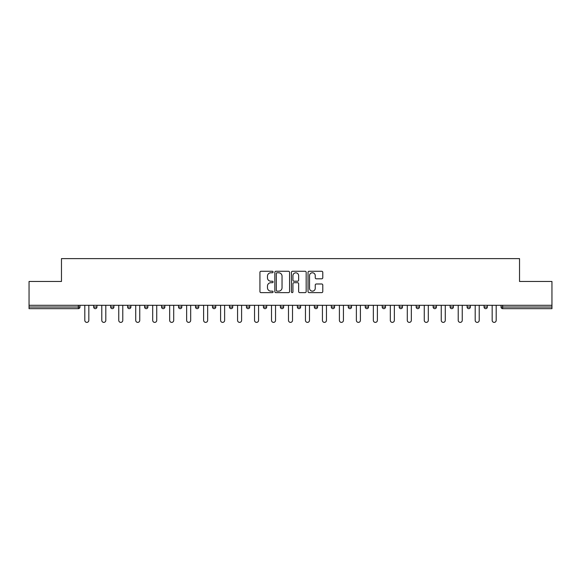 <?xml version="1.0" encoding="UTF-8"?>
<svg xmlns="http://www.w3.org/2000/svg" width="581" height="581" viewBox="0 0 581 581"><rect width="100%" height="100%" fill="white"/><g stroke="black" fill="none" stroke-linecap="round" stroke-linejoin="round"><path stroke-width="0.87" d="M273.092 272.024A0.748 0.748 0 0 0 272.344 271.276L261 271.276A1.068 1.068 0 0 0 259.932 272.351L259.932 291.568A1.068 1.068 0 0 0 261 292.635L272.344 292.635A0.748 0.748 0 0 0 273.092 291.894A0.748 0.748 0 0 0 272.344 291.146L270.877 291.146A3.421 3.421 0 0 1 267.456 287.726L267.456 286.121A3.421 3.421 0 0 1 270.877 282.707L272.344 282.707A0.748 0.748 0 0 0 273.092 281.959A0.748 0.748 0 0 0 272.344 281.211L270.877 281.211A3.421 3.421 0 0 1 267.456 277.791L267.456 276.193A3.421 3.421 0 0 1 270.877 272.772L272.344 272.772A0.748 0.748 0 0 0 273.092 272.024M321.714 278.807A1.068 1.068 0 0 0 322.782 277.74L322.782 272.351A1.068 1.068 0 0 0 321.714 271.276L309.107 271.276A1.068 1.068 0 0 0 308.039 272.351L308.039 291.568A1.068 1.068 0 0 0 309.107 292.635L321.714 292.635A1.068 1.068 0 0 0 322.782 291.568L322.782 285.053A1.068 1.068 0 0 0 321.714 283.986L316.318 283.986A1.068 1.068 0 0 0 315.251 285.053L315.251 288.285A2.854 2.854 0 0 1 312.396 291.146A2.854 2.854 0 0 1 309.535 288.285L309.535 275.634A2.854 2.854 0 0 1 312.396 272.772A2.854 2.854 0 0 1 315.251 275.634L315.251 277.74A1.068 1.068 0 0 0 316.318 278.807L321.714 278.807M29.05 305.294L29.05 281.473L61.47 281.473L61.47 258.618L519.53 258.618L519.53 281.473L551.95 281.473L551.95 305.294L29.05 305.294L29.05 307.037L78.341 307.037L78.341 305.294M289.563 272.351A1.068 1.068 0 0 0 288.496 271.276L275.895 271.276A1.068 1.068 0 0 0 274.828 272.351L274.828 291.568A1.068 1.068 0 0 0 275.895 292.635L288.496 292.635A1.068 1.068 0 0 0 289.563 291.568L289.563 272.351M292.504 271.276L305.105 271.276A1.068 1.068 0 0 1 306.172 272.351L306.172 291.568A1.068 1.068 0 0 1 305.105 292.635L299.709 292.635A1.068 1.068 0 0 1 298.641 291.568L298.641 283.775A1.068 1.068 0 0 0 297.574 282.707L294.001 282.707A1.068 1.068 0 0 0 292.933 283.775L292.933 291.894A0.748 0.748 0 0 1 292.185 292.635A0.748 0.748 0 0 1 291.437 291.894L291.437 272.351A1.068 1.068 0 0 1 292.504 271.276M78.341 308.671A1.634 1.634 0 0 0 79.967 307.037L78.341 307.037L78.341 308.671A1.634 1.634 0 0 0 79.967 307.037L79.967 305.294L79.967 307.037A1.634 1.634 0 0 1 78.341 308.671L29.05 308.671L29.05 307.037M551.95 305.294L551.95 308.671L502.659 308.671A1.634 1.634 0 0 1 501.033 307.037L501.033 305.294M93.679 305.294L93.679 307.037L93.679 305.294M95.313 308.671A1.634 1.634 0 0 1 93.679 307.037A1.634 1.634 0 0 0 95.313 308.671A1.634 1.634 0 0 0 96.94 307.037L96.94 305.294L96.94 307.037A1.634 1.634 0 0 1 95.313 308.671A1.634 1.634 0 0 1 93.679 307.037L96.94 307.037A1.634 1.634 0 0 1 95.313 308.671M110.651 305.294L110.651 307.037L110.651 305.294M113.912 305.294L113.912 307.037L113.912 305.294M127.624 305.294L127.624 307.037L127.624 305.294M130.885 305.294L130.885 307.037L130.885 305.294M144.596 305.294L144.596 307.037L144.596 305.294M147.864 305.294L147.864 307.037L147.864 305.294M161.569 305.294L161.569 307.037L161.569 305.294M164.837 305.294L164.837 307.037L164.837 305.294M181.809 305.294L181.809 307.037L178.541 307.037A1.634 1.634 0 0 0 180.175 308.671A1.634 1.634 0 0 1 178.541 307.037L178.541 305.294M195.514 305.294L195.514 307.037L195.514 305.294M198.782 305.294L198.782 307.037L198.782 305.294M212.486 305.294L212.486 307.037L212.486 305.294M215.754 305.294L215.754 307.037L215.754 305.294M229.466 305.294L229.466 307.037L229.466 305.294M232.727 305.294L232.727 307.037L232.727 305.294M246.438 305.294L246.438 307.037L246.438 305.294M249.699 305.294L249.699 307.037L249.699 305.294M263.411 305.294L263.411 307.037L263.411 305.294M266.672 305.294L266.672 307.037A1.634 1.634 0 0 1 265.038 308.671A1.634 1.634 0 0 1 263.411 307.037L266.672 307.037A1.634 1.634 0 0 1 265.038 308.671M280.383 305.294L280.383 307.037L280.383 305.294M283.644 305.294L283.644 307.037L283.644 305.294M297.356 305.294L297.356 307.037L297.356 305.294M300.617 305.294L300.617 307.037L300.617 305.294M317.589 305.294L317.589 307.037A1.634 1.634 0 0 1 315.962 308.671A1.634 1.634 0 0 1 314.328 307.037L314.328 305.294M334.562 305.294L334.562 307.037A1.634 1.634 0 0 1 332.935 308.671A1.634 1.634 0 0 1 331.301 307.037L331.301 305.294M351.534 305.294L351.534 307.037A1.634 1.634 0 0 1 349.907 308.671A1.634 1.634 0 0 1 348.273 307.037L348.273 305.294M368.514 305.294L368.514 307.037A1.634 1.634 0 0 1 366.88 308.671A1.634 1.634 0 0 1 365.246 307.037L365.246 305.294M383.852 308.671A1.634 1.634 0 0 0 385.486 307.037L385.486 305.294L385.486 307.037A1.634 1.634 0 0 1 383.852 308.671A1.634 1.634 0 0 1 382.218 307.037L382.218 305.294M402.459 305.294L402.459 307.037A1.634 1.634 0 0 1 400.825 308.671A1.634 1.634 0 0 1 399.191 307.037L399.191 305.294M416.163 305.294L416.163 307.037L416.163 305.294M419.431 305.294L419.431 307.037A1.634 1.634 0 0 1 417.797 308.671A1.634 1.634 0 0 1 416.163 307.037L419.431 307.037A1.634 1.634 0 0 1 417.797 308.671M436.404 305.294L436.404 307.037A1.634 1.634 0 0 1 434.77 308.671A1.634 1.634 0 0 1 433.135 307.037L433.135 305.294M450.115 305.294L450.115 307.037L450.115 305.294M453.376 305.294L453.376 307.037A1.634 1.634 0 0 1 451.742 308.671A1.634 1.634 0 0 1 450.115 307.037L453.376 307.037A1.634 1.634 0 0 1 451.742 308.671A1.634 1.634 0 0 0 453.376 307.037M467.088 307.037A1.634 1.634 0 0 0 468.714 308.671A1.634 1.634 0 0 0 470.349 307.037L470.349 305.294L470.349 307.037L467.088 307.037A1.634 1.634 0 0 0 468.714 308.671A1.634 1.634 0 0 1 467.088 307.037L467.088 305.294M484.06 305.294L484.06 307.037L484.06 305.294M487.321 305.294L487.321 307.037L487.321 305.294M112.286 308.671A1.634 1.634 0 0 1 110.651 307.037A1.634 1.634 0 0 0 112.286 308.671A1.634 1.634 0 0 0 113.912 307.037A1.634 1.634 0 0 1 112.286 308.671A1.634 1.634 0 0 1 110.651 307.037L113.912 307.037A1.634 1.634 0 0 1 112.286 308.671M129.258 308.671A1.634 1.634 0 0 1 127.624 307.037A1.634 1.634 0 0 0 129.258 308.671A1.634 1.634 0 0 0 130.885 307.037A1.634 1.634 0 0 1 129.258 308.671A1.634 1.634 0 0 1 127.624 307.037L130.885 307.037A1.634 1.634 0 0 1 129.258 308.671M146.23 308.671A1.634 1.634 0 0 1 144.596 307.037A1.634 1.634 0 0 0 146.23 308.671A1.634 1.634 0 0 0 147.864 307.037A1.634 1.634 0 0 1 146.23 308.671A1.634 1.634 0 0 1 144.596 307.037L147.864 307.037A1.634 1.634 0 0 1 146.23 308.671M163.203 308.671A1.634 1.634 0 0 1 161.569 307.037A1.634 1.634 0 0 0 163.203 308.671A1.634 1.634 0 0 0 164.837 307.037A1.634 1.634 0 0 1 163.203 308.671A1.634 1.634 0 0 1 161.569 307.037L164.837 307.037A1.634 1.634 0 0 1 163.203 308.671M180.175 308.671A1.634 1.634 0 0 0 181.809 307.037A1.634 1.634 0 0 1 180.175 308.671A1.634 1.634 0 0 1 178.541 307.037M197.148 308.671A1.634 1.634 0 0 1 195.514 307.037A1.634 1.634 0 0 0 197.148 308.671A1.634 1.634 0 0 0 198.782 307.037A1.634 1.634 0 0 1 197.148 308.671A1.634 1.634 0 0 1 195.514 307.037L198.782 307.037A1.634 1.634 0 0 1 197.148 308.671M214.12 308.671A1.634 1.634 0 0 1 212.486 307.037L215.754 307.037A1.634 1.634 0 0 1 214.12 308.671A1.634 1.634 0 0 0 215.754 307.037M231.093 308.671A1.634 1.634 0 0 1 229.466 307.037L232.727 307.037A1.634 1.634 0 0 1 231.093 308.671A1.634 1.634 0 0 0 232.727 307.037M248.065 308.671A1.634 1.634 0 0 1 246.438 307.037A1.634 1.634 0 0 0 248.065 308.671A1.634 1.634 0 0 0 249.699 307.037A1.634 1.634 0 0 1 248.065 308.671A1.634 1.634 0 0 1 246.438 307.037L249.699 307.037A1.634 1.634 0 0 1 248.065 308.671M282.01 308.671A1.634 1.634 0 0 1 280.383 307.037L283.644 307.037A1.634 1.634 0 0 1 282.01 308.671A1.634 1.634 0 0 0 283.644 307.037M298.99 308.671A1.634 1.634 0 0 1 297.356 307.037A1.634 1.634 0 0 0 298.99 308.671A1.634 1.634 0 0 0 300.617 307.037A1.634 1.634 0 0 1 298.99 308.671A1.634 1.634 0 0 1 297.356 307.037L300.617 307.037A1.634 1.634 0 0 1 298.99 308.671M485.687 308.671A1.634 1.634 0 0 1 484.06 307.037L487.321 307.037A1.634 1.634 0 0 1 485.687 308.671A1.634 1.634 0 0 0 487.321 307.037A1.634 1.634 0 0 1 485.687 308.671M277.072 272.772A0.748 0.748 0 0 0 276.324 273.52L276.324 290.398A0.748 0.748 0 0 0 277.072 291.146L278.619 291.146A3.421 3.421 0 0 0 282.039 287.726L282.039 276.193A3.421 3.421 0 0 0 278.619 272.772L277.072 272.772M298.641 275.685A2.854 2.854 0 0 0 295.787 272.83A2.854 2.854 0 0 0 292.933 275.685L292.933 280.144A1.068 1.068 0 0 0 294.001 281.211L297.574 281.211A1.068 1.068 0 0 0 298.641 280.144L298.641 275.685M84.811 305.294L84.811 320.363A2.012 2.012 0 0 0 86.823 322.382A2.012 2.012 0 0 0 88.835 320.363L88.835 305.294M101.784 305.294L101.784 320.363A2.012 2.012 0 0 0 103.796 322.382A2.012 2.012 0 0 0 105.807 320.363L105.807 305.294M118.756 305.294L118.756 320.363A2.012 2.012 0 0 0 120.768 322.382A2.012 2.012 0 0 0 122.78 320.363L122.78 305.294M135.729 305.294L135.729 320.363A2.012 2.012 0 0 0 137.741 322.382A2.012 2.012 0 0 0 139.752 320.363L139.752 305.294M152.701 305.294L152.701 320.363A2.012 2.012 0 0 0 154.713 322.382A2.012 2.012 0 0 0 156.732 320.363L156.732 305.294M169.674 305.294L169.674 320.363A2.012 2.012 0 0 0 171.685 322.382A2.012 2.012 0 0 0 173.704 320.363L173.704 305.294M186.646 305.294L186.646 320.363A2.012 2.012 0 0 0 188.665 322.382A2.012 2.012 0 0 0 190.677 320.363L190.677 305.294M203.619 305.294L203.619 320.363A2.012 2.012 0 0 0 205.638 322.382A2.012 2.012 0 0 0 207.649 320.363L207.649 305.294M220.598 305.294L220.598 320.363A2.012 2.012 0 0 0 222.61 322.382A2.012 2.012 0 0 0 224.622 320.363L224.622 305.294M237.571 305.294L237.571 320.363A2.012 2.012 0 0 0 239.583 322.382A2.012 2.012 0 0 0 241.594 320.363L241.594 305.294M254.543 305.294L254.543 320.363A2.012 2.012 0 0 0 256.555 322.382A2.012 2.012 0 0 0 258.567 320.363L258.567 305.294M271.516 305.294L271.516 320.363A2.012 2.012 0 0 0 273.528 322.382A2.012 2.012 0 0 0 275.539 320.363L275.539 305.294M288.488 305.294L288.488 320.363A2.012 2.012 0 0 0 290.5 322.382A2.012 2.012 0 0 0 292.512 320.363L292.512 305.294M305.461 305.294L305.461 320.363A2.012 2.012 0 0 0 307.472 322.382A2.012 2.012 0 0 0 309.484 320.363L309.484 305.294M322.433 305.294L322.433 320.363A2.012 2.012 0 0 0 324.445 322.382A2.012 2.012 0 0 0 326.457 320.363L326.457 305.294M339.406 305.294L339.406 320.363A2.012 2.012 0 0 0 341.417 322.382A2.012 2.012 0 0 0 343.429 320.363L343.429 305.294M356.378 305.294L356.378 320.363A2.012 2.012 0 0 0 358.39 322.382A2.012 2.012 0 0 0 360.402 320.363L360.402 305.294M373.351 305.294L373.351 320.363A2.012 2.012 0 0 0 375.362 322.382A2.012 2.012 0 0 0 377.381 320.363L377.381 305.294M390.323 305.294L390.323 320.363A2.012 2.012 0 0 0 392.335 322.382A2.012 2.012 0 0 0 394.354 320.363L394.354 305.294M407.296 305.294L407.296 320.363A2.012 2.012 0 0 0 409.315 322.382A2.012 2.012 0 0 0 411.326 320.363L411.326 305.294M424.268 305.294L424.268 320.363A2.012 2.012 0 0 0 426.287 322.382A2.012 2.012 0 0 0 428.299 320.363L428.299 305.294M441.248 305.294L441.248 320.363A2.012 2.012 0 0 0 443.259 322.382A2.012 2.012 0 0 0 445.271 320.363L445.271 305.294M458.22 305.294L458.22 320.363A2.012 2.012 0 0 0 460.232 322.382A2.012 2.012 0 0 0 462.244 320.363L462.244 305.294M475.193 305.294L475.193 320.363A2.012 2.012 0 0 0 477.204 322.382A2.012 2.012 0 0 0 479.216 320.363L479.216 305.294M492.165 305.294L492.165 320.363A2.012 2.012 0 0 0 494.177 322.382A2.012 2.012 0 0 0 496.189 320.363L496.189 305.294M502.659 305.294L502.659 307.037L551.95 307.037M501.033 307.037L502.659 307.037L502.659 308.671M315.962 308.671A1.634 1.634 0 0 0 317.589 307.037L314.328 307.037M332.935 308.671A1.634 1.634 0 0 0 334.562 307.037L331.301 307.037M349.907 308.671A1.634 1.634 0 0 0 351.534 307.037L348.273 307.037M366.88 308.671A1.634 1.634 0 0 0 368.514 307.037L365.246 307.037M385.486 307.037L382.218 307.037M400.825 308.671A1.634 1.634 0 0 0 402.459 307.037L399.191 307.037M434.77 308.671A1.634 1.634 0 0 0 436.404 307.037L433.135 307.037M468.714 308.671A1.634 1.634 0 0 0 470.349 307.037"/></g></svg>
